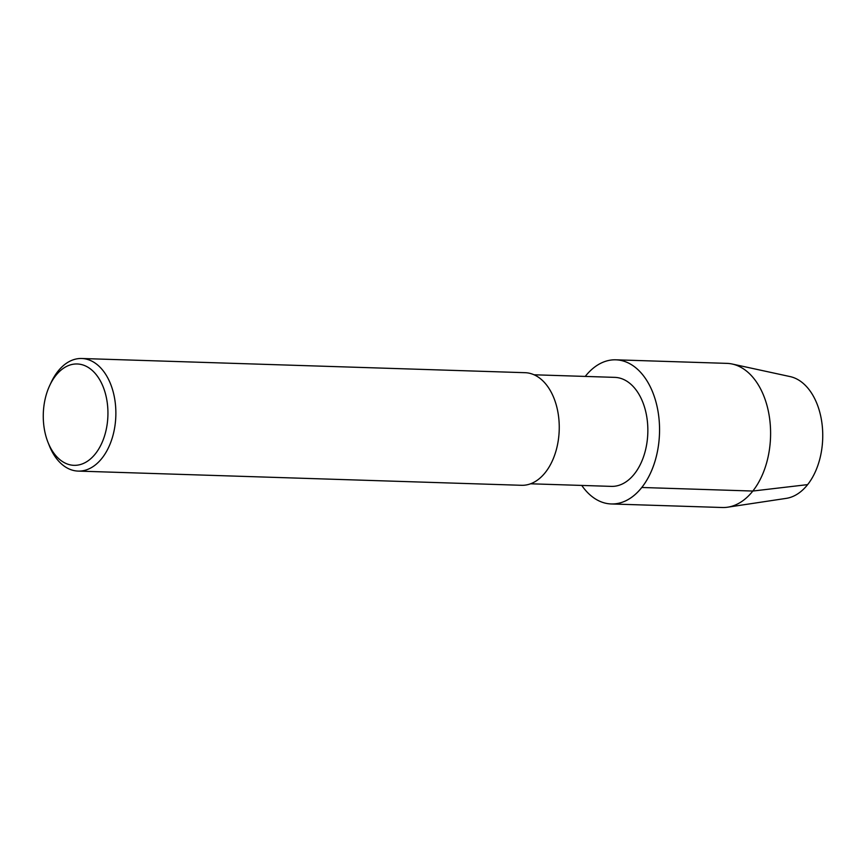 <?xml version="1.0" encoding="UTF-8"?>
<svg xmlns="http://www.w3.org/2000/svg" width="866" height="866" viewBox="0 0 866 866"><rect width="100%" height="100%" fill="white"/><g stroke="black" fill="none" stroke-linecap="round" stroke-linejoin="round"><path stroke-width="1.3" d="M534.073 374.783L614.817 377.37A54.536 34.759 91.8 0 1 647.811 432.989A54.536 34.759 91.8 0 1 611.32 486.378L530.577 483.791M611.244 503.958A72.105 45.963 91.8 0 0 659.502 433.368A72.105 45.963 91.8 0 0 615.867 359.812A72.105 45.963 91.8 0 0 585.351 376.288A72.105 45.963 91.8 0 0 585.243 376.418A72.105 45.963 91.8 0 1 585.351 376.288A72.105 45.963 91.8 0 1 648.461 383.335A72.105 45.963 91.8 0 1 645.192 482.719A72.105 45.963 91.8 0 1 581.757 485.425A72.105 45.963 91.8 0 0 611.244 503.958L722.287 507.508A72.105 45.963 91.8 0 0 727.646 507.195L786.22 498.372A61.334 39.1 91.8 0 0 822.7 438.586A61.334 39.1 91.8 0 0 790.117 376.591L732.235 364.034A72.105 45.963 91.8 0 1 770.545 436.919A72.105 45.963 91.8 0 1 727.646 507.195M49.795 385.327L51.256 382.209A56.333 35.907 91.8 0 1 57.903 371.352A56.333 35.907 91.8 0 1 81.74 358.492L525.121 372.694A56.333 35.907 91.8 0 1 559.209 430.153A56.333 35.907 91.8 0 1 521.516 485.296L78.135 471.093A56.333 35.907 91.8 0 1 49.232 445.46L47.966 442.266A50.704 32.313 91.8 0 1 49.795 385.327A50.704 32.313 91.8 0 1 55.77 375.563A50.704 32.313 91.8 0 1 101.885 383.898A50.704 32.313 91.8 0 1 93.441 456.079A50.704 32.313 91.8 0 1 47.966 442.255M81.74 358.492A56.333 35.907 91.8 0 1 115.828 415.951A56.333 35.907 91.8 0 1 78.135 471.093M615.867 359.812L726.91 363.374A72.105 45.963 91.8 0 1 732.235 364.034M807.621 484.624L752.803 491.044L641.771 487.482"/></g></svg>
